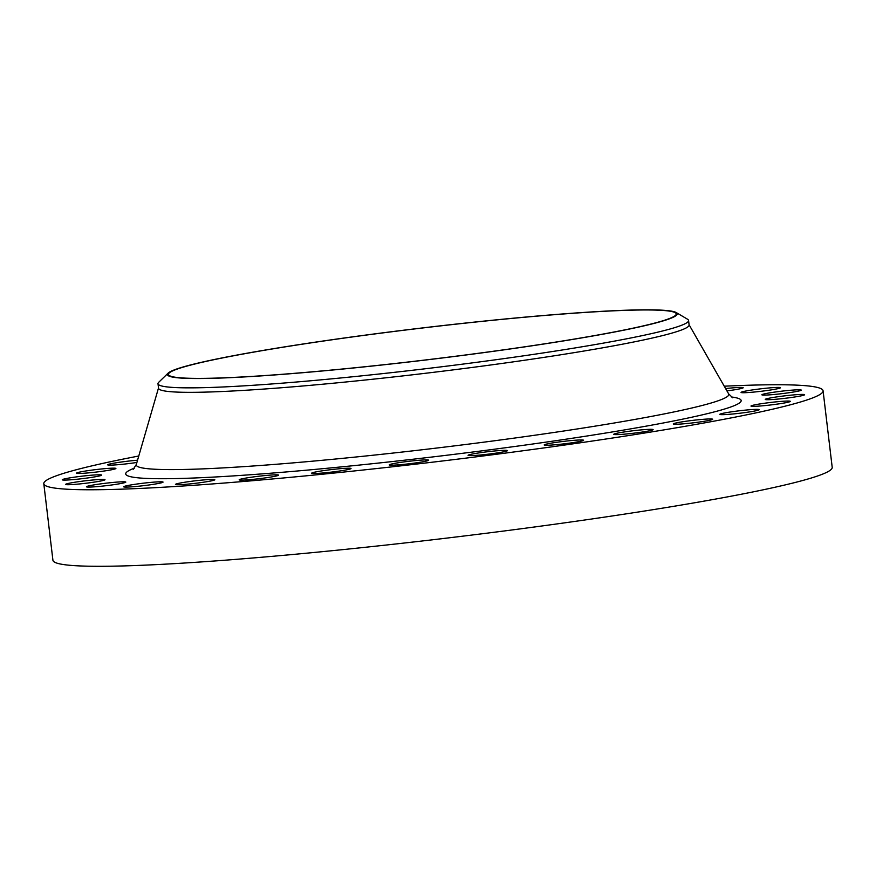 <?xml version="1.0" encoding="UTF-8"?>
<svg xmlns="http://www.w3.org/2000/svg" width="876" height="876" viewBox="0 0 876 876"><rect width="100%" height="100%" fill="white"/><g stroke="black" fill="none" stroke-linecap="round" stroke-linejoin="round"><path stroke-width="1.31" d="M213.437 479.446A19.83 1.248 -6.8 0 0 191.362 481.296A19.83 1.248 -6.8 0 0 175.452 484.428A19.83 1.248 -6.8 0 0 176.853 484.724A19.83 1.248 -6.8 0 0 198.929 482.862A19.83 1.248 -6.8 0 0 214.828 479.73A19.83 1.248 -6.8 0 0 213.437 479.446M277.155 474.836A19.83 1.248 -6.8 0 0 255.08 476.697A19.83 1.248 -6.8 0 0 239.181 479.829A19.83 1.248 -6.8 0 0 240.582 480.114A19.83 1.248 -6.8 0 0 262.658 478.252A19.83 1.248 -6.8 0 0 278.557 475.131A19.83 1.248 -6.8 0 0 277.155 474.836M349.644 468.222A19.83 1.248 -6.8 0 0 327.569 470.073A19.83 1.248 -6.8 0 0 311.659 473.204A19.83 1.248 -6.8 0 0 313.06 473.489A19.83 1.248 -6.8 0 0 335.136 471.638A19.83 1.248 -6.8 0 0 351.035 468.507A19.83 1.248 -6.8 0 0 349.644 468.222M427.236 459.911A19.83 1.248 -6.8 0 0 405.161 461.761A19.83 1.248 -6.8 0 0 389.262 464.893A19.83 1.248 -6.8 0 0 390.663 465.178A19.83 1.248 -6.8 0 0 412.727 463.327A19.83 1.248 -6.8 0 0 428.638 460.196A19.83 1.248 -6.8 0 0 427.236 459.911M506.065 450.33A19.83 1.248 -6.8 0 0 483.99 452.191A19.83 1.248 -6.8 0 0 468.091 455.312A19.83 1.248 -6.8 0 0 469.481 455.608A19.83 1.248 -6.8 0 0 491.556 453.746A19.83 1.248 -6.8 0 0 507.467 450.625A19.83 1.248 -6.8 0 0 506.065 450.33M582.168 439.971A19.83 1.248 -6.8 0 0 560.092 441.822A19.83 1.248 -6.8 0 0 544.193 444.953A19.83 1.248 -6.8 0 0 545.584 445.238A19.83 1.248 -6.8 0 0 567.659 443.387A19.83 1.248 -6.8 0 0 583.569 440.256A19.83 1.248 -6.8 0 0 582.168 439.971M651.733 429.339A19.83 1.248 -6.8 0 0 629.658 431.189A19.83 1.248 -6.8 0 0 613.747 434.321A19.83 1.248 -6.8 0 0 615.149 434.605A19.83 1.248 -6.8 0 0 637.224 432.755A19.83 1.248 -6.8 0 0 653.135 429.623A19.83 1.248 -6.8 0 0 651.733 429.339M711.268 418.969A19.83 1.248 -6.8 0 0 689.193 420.819A19.83 1.248 -6.8 0 0 673.283 423.951A19.83 1.248 -6.8 0 0 674.684 424.236A19.83 1.248 -6.8 0 0 696.759 422.385A19.83 1.248 -6.8 0 0 712.659 419.254A19.83 1.248 -6.8 0 0 711.268 418.969M757.784 409.388A19.83 1.248 -6.8 0 0 735.709 411.238A19.83 1.248 -6.8 0 0 719.809 414.37A19.83 1.248 -6.8 0 0 721.2 414.655A19.83 1.248 -6.8 0 0 743.275 412.804A19.83 1.248 -6.8 0 0 759.185 409.672A19.83 1.248 -6.8 0 0 757.784 409.388M788.958 401.066A19.83 1.248 -6.8 0 0 766.883 402.927A19.83 1.248 -6.8 0 0 750.973 406.048A19.83 1.248 -6.8 0 0 752.375 406.344A19.83 1.248 -6.8 0 0 774.45 404.482A19.83 1.248 -6.8 0 0 790.349 401.361A19.83 1.248 -6.8 0 0 788.958 401.066M803.215 394.43A19.83 1.248 -6.8 0 0 781.14 396.291A19.83 1.248 -6.8 0 0 765.241 399.412A19.83 1.248 -6.8 0 0 766.631 399.708A19.83 1.248 -6.8 0 0 788.707 397.846A19.83 1.248 -6.8 0 0 804.617 394.726A19.83 1.248 -6.8 0 0 803.215 394.43M799.854 389.809A19.83 1.248 -6.8 0 0 777.778 391.671A19.83 1.248 -6.8 0 0 761.879 394.791A19.83 1.248 -6.8 0 0 763.27 395.087A19.83 1.248 -6.8 0 0 785.345 393.225A19.83 1.248 -6.8 0 0 801.255 390.105A19.83 1.248 -6.8 0 0 799.854 389.809M779.038 387.433A19.83 1.248 -6.8 0 0 756.963 389.294A19.83 1.248 -6.8 0 0 741.052 392.426A19.83 1.248 -6.8 0 0 742.454 392.711A19.83 1.248 -6.8 0 0 764.529 390.86A19.83 1.248 -6.8 0 0 780.428 387.729A19.83 1.248 -6.8 0 0 779.038 387.433M726.938 390.893A19.83 1.248 -6.8 0 0 743.198 387.718A19.83 1.248 -6.8 0 0 741.797 387.433A19.83 1.248 -6.8 0 0 725.613 388.572M137.554 460.207A19.83 1.248 -6.8 0 0 117.636 462.55A19.83 1.248 -6.8 0 0 107.693 464.838A19.83 1.248 -6.8 0 0 109.095 465.123A19.83 1.248 -6.8 0 0 136.908 462.451M114.504 468.167A19.83 1.248 -6.8 0 0 92.429 470.029A19.83 1.248 -6.8 0 0 76.519 473.149A19.83 1.248 -6.8 0 0 77.92 473.445A19.83 1.248 -6.8 0 0 99.995 471.584A19.83 1.248 -6.8 0 0 115.895 468.452A19.83 1.248 -6.8 0 0 114.504 468.167M100.236 474.803A19.83 1.248 -6.8 0 0 78.161 476.654A19.83 1.248 -6.8 0 0 62.262 479.785A19.83 1.248 -6.8 0 0 63.652 480.081A19.83 1.248 -6.8 0 0 85.728 478.219A19.83 1.248 -6.8 0 0 101.638 475.088A19.83 1.248 -6.8 0 0 100.236 474.803M103.598 479.424A19.83 1.248 -6.8 0 0 81.523 481.274A19.83 1.248 -6.8 0 0 65.623 484.406A19.83 1.248 -6.8 0 0 67.025 484.702A19.83 1.248 -6.8 0 0 89.1 482.84A19.83 1.248 -6.8 0 0 105 479.709A19.83 1.248 -6.8 0 0 103.598 479.424M161.655 481.8A19.83 1.248 -6.8 0 0 139.58 483.661A19.83 1.248 -6.8 0 0 123.669 486.793A19.83 1.248 -6.8 0 0 125.071 487.078A19.83 1.248 -6.8 0 0 147.146 485.227A19.83 1.248 -6.8 0 0 163.056 482.096A19.83 1.248 -6.8 0 0 161.655 481.8M124.425 481.8A19.83 1.248 -6.8 0 0 102.35 483.651A19.83 1.248 -6.8 0 0 86.439 486.782A19.83 1.248 -6.8 0 0 87.841 487.067A19.83 1.248 -6.8 0 0 109.916 485.216A19.83 1.248 -6.8 0 0 125.816 482.085A19.83 1.248 -6.8 0 0 124.425 481.8M659.157 310.038A256.723 16.118 173.2 0 1 676.25 312.568A256.723 16.118 173.2 0 1 481.548 352.929A256.723 16.118 173.2 0 1 185.526 378.312A256.723 16.118 173.2 0 1 168.115 373.154A256.723 16.118 173.2 0 1 383.655 332.727A256.723 16.118 173.2 0 1 659.157 310.038M676.25 312.568L687.518 319.214A267.169 16.775 173.2 0 1 688.569 320.474A267.169 16.775 173.2 0 1 474.266 362.631A267.169 16.775 173.2 0 1 176.843 387.63A267.169 16.775 173.2 0 1 157.998 383.743A267.169 16.775 173.2 0 1 158.731 382.275L168.115 373.154M688.569 320.474L689.105 324.952A267.169 16.775 173.2 0 1 474.792 367.11A267.169 16.775 173.2 0 1 177.379 392.109A267.169 16.775 173.2 0 1 158.534 388.221L157.998 383.743M724.255 386.207A392.393 24.637 173.2 0 1 795.397 385.079A392.393 24.637 173.2 0 1 823.079 390.795A392.393 24.637 173.2 0 1 508.31 452.717A392.393 24.637 173.2 0 1 71.471 489.432A392.393 24.637 173.2 0 1 43.8 483.716A392.393 24.637 173.2 0 1 138.769 456.013M823.079 390.795L832.2 467.324A392.393 24.637 173.2 0 1 517.442 529.246A392.393 24.637 173.2 0 1 80.603 565.962A392.393 24.637 173.2 0 1 52.921 560.246L43.8 483.716M186.489 378.169A255.683 16.053 173.2 0 1 168.455 374.446A255.683 16.053 173.2 0 1 373.548 334.106A255.683 16.053 173.2 0 1 658.194 310.181A255.683 16.053 173.2 0 1 676.228 313.904A255.683 16.053 173.2 0 1 471.124 354.243A255.683 16.053 173.2 0 1 186.489 378.169M133.229 469.306L136.306 464.499A298.366 18.735 -6.8 0 0 157.308 469.35A298.366 18.735 -6.8 0 0 493.33 440.924A298.366 18.735 -6.8 0 0 728.635 393.871L732.752 397.813M731.329 396.959A309.907 19.458 173.2 0 1 529.192 444.504A309.907 19.458 173.2 0 1 147.573 478.46A309.907 19.458 173.2 0 1 134.422 468.134M689.073 324.733L728.635 393.871M158.501 387.991L136.306 464.499"/></g></svg>
